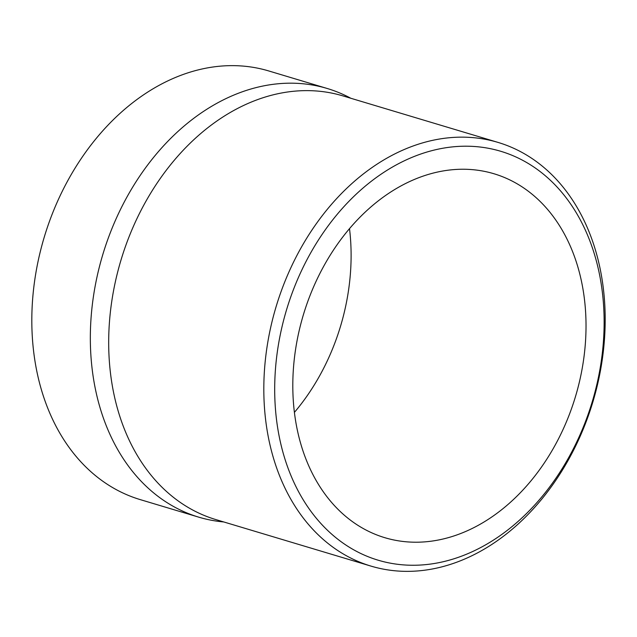 <?xml version="1.0" encoding="UTF-8"?>
<svg xmlns="http://www.w3.org/2000/svg" width="637" height="637" viewBox="0 0 637 637"><rect width="100%" height="100%" fill="white"/><g stroke="black" fill="none" stroke-linecap="round" stroke-linejoin="round"><path stroke-width="0.96" d="M438.694 562.702A213.443 159.616 -73.3 0 1 274.69 388.363A213.443 159.616 -73.3 0 1 440.135 148.755A213.443 159.616 -73.3 0 1 604.131 323.094A213.443 159.616 -73.3 0 1 438.694 562.702M433.757 568.714A221.166 165.389 -73.3 0 1 370.973 566.102A221.166 165.389 -73.3 0 1 266.983 347.284A221.166 165.389 -73.3 0 1 435.254 139.798A221.166 165.389 -73.3 0 1 498.03 142.409A221.166 165.389 -73.3 0 1 602.021 361.227A221.166 165.389 -73.3 0 1 433.757 568.714M370.973 566.102L215.832 519.577A221.166 165.389 -73.3 0 1 111.849 300.768A221.166 165.389 -73.3 0 1 280.113 93.273A221.166 165.389 -73.3 0 1 342.889 95.884L498.03 142.409M350.828 98.265A223.754 167.324 106.7 0 0 327.275 88.503A223.754 167.324 106.7 0 0 263.766 85.86A223.754 167.324 106.7 0 0 93.535 295.783A223.754 167.324 106.7 0 0 198.736 517.156A223.754 167.324 106.7 0 0 223.778 521.958M586.024 326.677A189.977 142.067 106.7 0 0 493.986 173.758A189.977 142.067 106.7 0 0 292.805 384.78A189.977 142.067 106.7 0 0 384.844 537.7A189.977 142.067 106.7 0 0 586.024 326.677M294.405 412.386A189.977 142.067 106.7 0 0 351.106 256.233A189.977 142.067 106.7 0 0 349.506 228.627M198.736 517.156L140.22 499.607A223.754 167.324 -73.3 0 1 35.019 278.234A223.754 167.324 -73.3 0 1 205.249 68.318A223.754 167.324 -73.3 0 1 268.766 70.954L327.275 88.503"/></g></svg>

